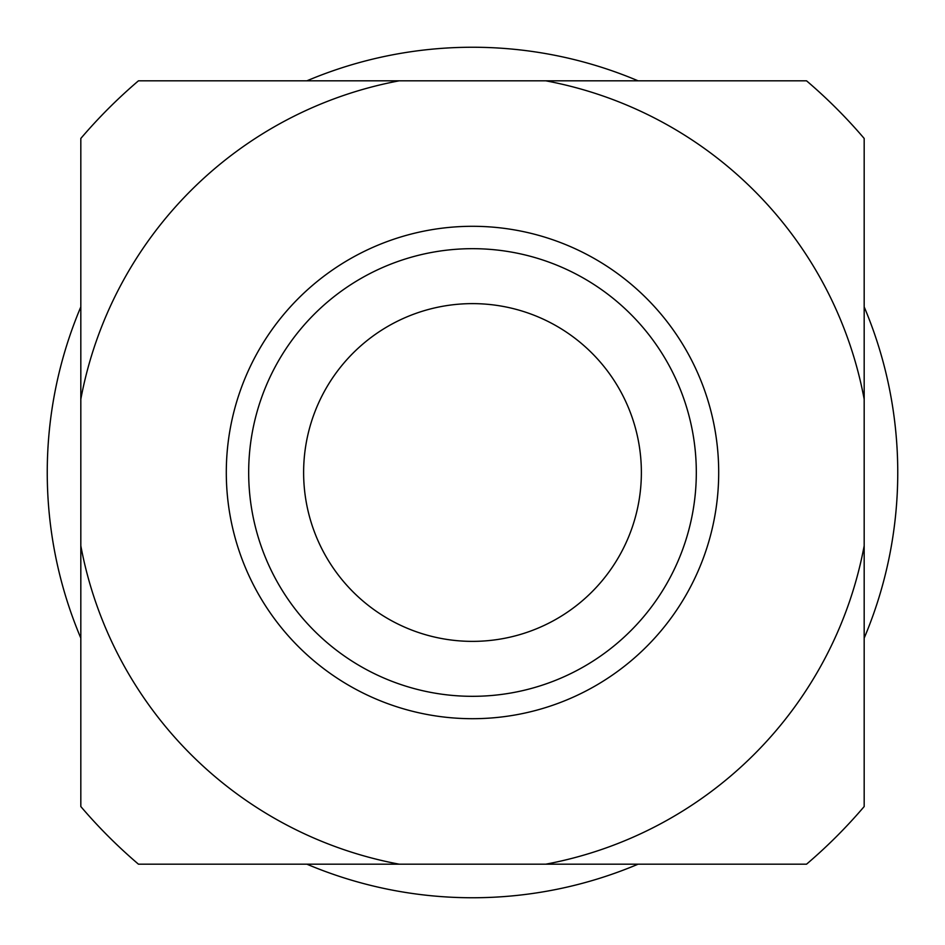 <?xml version="1.0" encoding="UTF-8"?>
<svg xmlns="http://www.w3.org/2000/svg" width="945" height="945" viewBox="0 0 945 945"><rect width="100%" height="100%" fill="white"/><g stroke="black" fill="none" stroke-linecap="round" stroke-linejoin="round"><path stroke-width="1.42" d="M718.696 472.5A246.196 246.196 0 0 1 349.402 685.716A246.196 246.196 0 0 1 349.402 259.284A246.196 246.196 0 0 1 718.696 472.5M864.179 399.192L864.179 545.808A398.483 398.483 0 0 1 545.808 864.179L399.192 864.179A398.483 398.483 0 0 1 80.821 545.808L80.821 399.192A398.483 398.483 0 0 1 399.192 80.821L545.808 80.821A398.483 398.483 0 0 1 864.179 399.192L864.179 138.454A514.777 514.777 0 0 0 806.546 80.821L545.808 80.821M80.821 545.808L80.821 806.546A514.777 514.777 0 0 0 138.454 864.179L399.192 864.179M399.192 80.821L138.454 80.821A514.777 514.777 0 0 0 80.821 138.454L80.821 399.192M545.808 864.179L806.546 864.179A514.777 514.777 0 0 0 864.179 806.546L864.179 545.808M864.179 638.111A425.25 425.25 0 0 0 864.179 306.889M638.111 80.821A425.25 425.25 0 0 0 306.889 80.821M80.821 306.889A425.25 425.25 0 0 0 80.821 638.111M306.889 864.179A425.25 425.25 0 0 0 638.111 864.179M696.311 472.5A223.811 223.811 0 0 0 360.588 278.669A223.811 223.811 0 0 0 360.588 666.331A223.811 223.811 0 0 0 696.311 472.5M641.371 472.5A168.871 168.871 0 0 0 388.064 326.249A168.871 168.871 0 0 0 388.064 618.751A168.871 168.871 0 0 0 641.371 472.5"/></g></svg>
